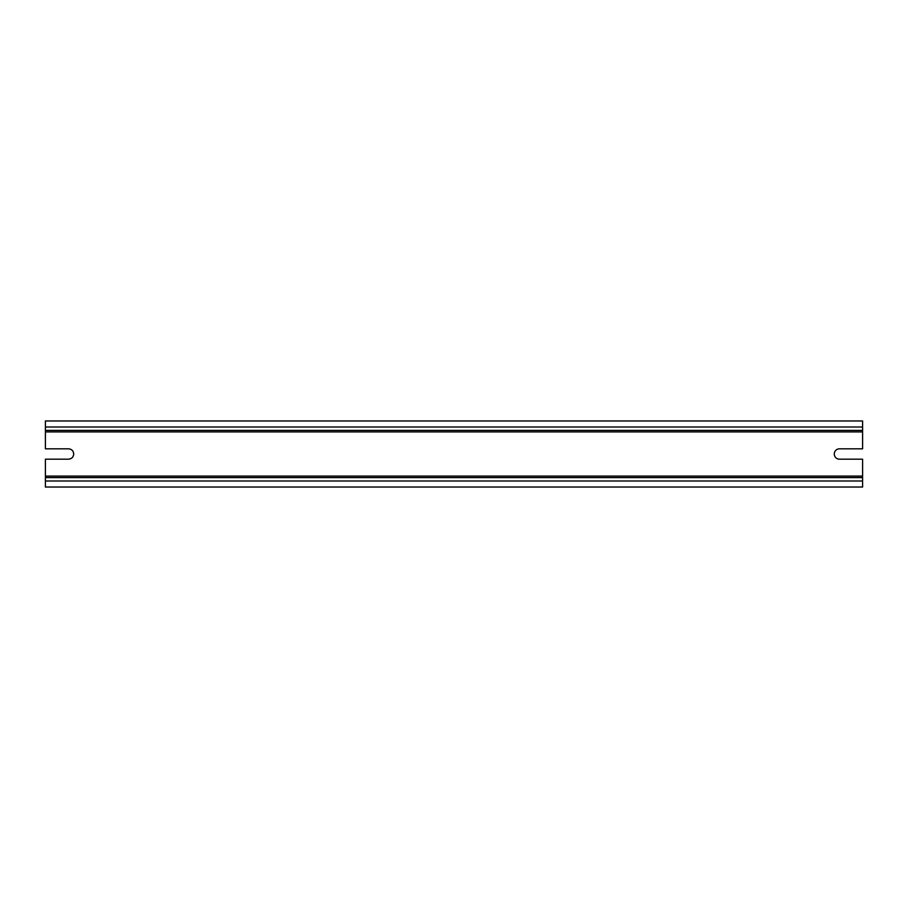 <?xml version="1.0" encoding="UTF-8"?>
<svg xmlns="http://www.w3.org/2000/svg" width="908" height="908" viewBox="0 0 908 908"><rect width="100%" height="100%" fill="white"/><g stroke="black" fill="none" stroke-linecap="round" stroke-linejoin="round"><path stroke-width="1.36" d="M834.293 454A5.187 5.187 0 0 0 839.48 459.187L862.6 459.187L862.6 487.029L45.4 487.029L45.4 459.187L68.52 459.187C71.675 458.881 73.4 457.155 73.707 454C73.4 450.845 71.675 449.12 68.52 448.813L45.4 448.813L45.4 420.971L862.6 420.971L862.6 448.813L839.48 448.813A5.187 5.187 0 0 0 834.293 454M45.4 477.597L862.6 477.597L45.4 477.597M45.4 430.403L862.6 430.403L45.4 430.403M45.4 476.076L862.6 476.076M45.4 431.924L862.6 431.924M45.4 427.01L862.6 427.01M45.4 480.99L862.6 480.99"/></g></svg>
